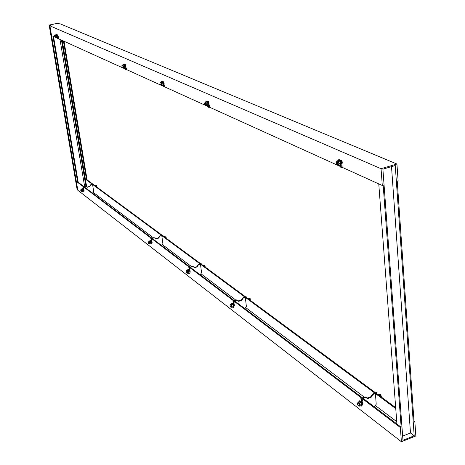 <?xml version="1.0" encoding="UTF-8"?>
<svg xmlns="http://www.w3.org/2000/svg" width="465" height="465" viewBox="0 0 465 465"><rect width="100%" height="100%" fill="white"/><g stroke="black" fill="none" stroke-linecap="round" stroke-linejoin="round"><path stroke-width="0.7" d="M164.25 84.066L163.697 81.782M163.645 83.886L164.035 84.165L163.587 81.811L163.244 82.218M163.849 83.717L163.5 82.276M159.89 82.979L160.239 84.799L159.89 82.979M190.232 271.996L189.935 269.909L189.615 270.008M189.691 271.833L190.104 272.147L189.621 270.008L189.261 270.444M189.854 271.705L189.47 270.456M186.163 271.328L186.541 272.978L186.163 271.328M205.303 267.067L204.833 265.55M341.682 163.604L342.257 163.221L342.217 161.82L341.502 160.623L340.816 160.605M341.362 163.738L341.891 163.11L341.792 161.942L341.246 160.902L340.467 160.663M341.333 163.145L340.764 161.181M336.247 162.332L336.701 164.709L336.247 162.332M209.064 104.16L208.744 101.637L208.448 101.707M208.535 104.125L208.866 104.27L208.384 101.725L208 101.986M208.64 103.782L208.256 102.242M204.431 103.021L204.803 104.98L204.431 103.021M58.241 36.549L57.811 34.677M57.73 36.311L57.451 35.102M57.904 36.258L57.631 35.078M54.585 35.602L54.882 37.066L54.585 35.602M125.945 66.896L125.44 64.757M125.347 66.646L125.724 66.983L125.3 64.792L125.015 65.251M125.567 66.571L125.248 65.222M121.83 65.861L122.161 67.547L121.83 65.861M362.671 404.213L362.212 401.469L361.59 401.493M362.252 404.352L361.822 401.621L361.183 401.667M362.159 403.829L361.863 402.103L361.474 402.109M357.544 403.55L357.196 403.451L358.073 405.66L357.544 403.55M234.412 305.883L234.081 303.622L233.697 303.697M233.878 305.807L234.273 306.028L233.744 303.732L233.308 304.075M233.976 305.546L233.54 304.226M230.07 305.203L230.477 306.97L230.07 305.203M152.165 242.8L151.613 240.917M151.654 242.631L152.02 242.933L151.573 240.928L151.276 241.335M151.811 242.527L151.462 241.341M148.318 242.126L148.661 243.672L148.318 242.126M380.998 396.732L381.358 396.825L380.841 394.727L380.283 394.942M250.385 300.338L250.182 298.635L249.862 298.739M166.394 238.347L165.97 236.912M96.749 186.953L96.4 185.669M84.107 190.592L83.648 188.912M83.659 190.418L83.351 189.29M83.787 190.348L83.497 189.29M80.66 189.929L80.962 191.284L80.66 189.929M86.781 186.407L85.601 186.134L83.903 186.593L78.201 182.268L53.522 36.497M155.24 237.97L153.903 237.667L151.991 238.231L84.095 186.738L85.798 186.279L86.879 186.471L87.344 187.25L89.78 186.593L90.878 184.907L92.57 184.448L161.524 235.424L159.623 235.988L161.785 235.621L200.183 264.004L198.166 264.626L200.479 264.225L244.985 297.123L242.846 297.821L243.195 298.082L245.34 297.385L374.9 393.169L372.424 394.105L372.942 394.489L375.418 393.553L395.756 408.584M193.521 266.805L192.103 266.492L190.08 267.119L152.253 238.429L154.165 237.865L155.374 238.057L155.88 238.929L158.617 238.121L159.884 236.179M237.917 300.245L236.406 299.919L234.25 300.617L190.377 267.346L192.405 266.718L193.684 266.91L194.201 267.834L197.108 266.933L198.468 264.847M366.734 397.29L364.961 396.918L362.468 397.86L234.598 300.884L236.755 300.181L238.103 300.361L238.644 301.343L241.73 300.338L243.195 298.082M341.147 164.819L341.973 164.982L342.176 167.324L382.3 185.506L383.183 185.244L401.156 427.201L362.979 398.249L365.473 397.302L367.013 397.453L367.594 398.581L371.169 397.232L372.942 394.489M62.234 40.443L86.566 186.25M93.442 192.522L153.398 237.818M162.605 244.776L191.568 266.66M201.246 273.972L235.831 300.105M246.026 307.807L364.298 397.168M375.761 405.829L396.744 421.679M374.447 406.933L376.214 404.201L375.418 393.553M244.91 308.69L246.369 306.441L245.34 297.385M200.194 274.786L201.56 272.705L200.479 264.225M161.622 245.526L162.89 243.59L161.785 235.621M92.576 193.161L93.674 191.481L92.57 184.448M87.298 187.064L89.582 186.442L90.681 184.762L92.372 184.303L86.577 180.019L63.42 40.978M164.784 86.92L163.808 86.949L163.558 85.153L164.534 85.124L164.784 86.92L208.471 106.723M208.349 105.317L209.372 105.305L209.616 107.241L340.735 166.668M382.3 185.506L381.05 168.69L49.889 25.831L77.818 190.255L401.405 441.75L400.342 427.521L362.194 398.54L362.369 400.557L361.59 400.853L361.415 398.836L362.194 398.54M361.59 400.853L361.078 400.464L360.904 398.447L361.683 398.15L233.924 301.099L234.139 302.814L233.465 303.035L233.25 301.32L233.924 301.099M233.465 303.035L232.901 301.058L233.575 300.838L189.743 267.538L189.964 269.142L189.331 269.34L189.11 267.735L189.743 267.538M189.331 269.34L188.813 267.509L189.447 267.311L151.654 238.603L151.875 240.114L151.282 240.289L151.055 238.783L151.654 238.603M151.282 240.289L150.8 238.586L151.392 238.411L83.566 186.883L83.787 188.215L83.258 188.354L83.037 187.029L83.566 186.883M83.258 188.354L82.84 186.878L83.375 186.738L77.672 182.408L52.9 36.212L57.892 38.479M58.718 38.851L57.962 38.886L57.718 37.427L58.282 37.305L58.718 38.851L125.498 69.116M126.463 69.552L125.567 69.587L125.318 67.913L126.213 67.878L126.463 69.552L163.738 86.449M395.68 407.642L376.191 393.262L376.964 392.966L376.447 392.582L375.674 392.879L246.008 297.17L246.677 296.949L245.654 296.908L201.113 264.033L201.74 263.835L200.81 263.806L162.384 235.447L162.977 235.267L162.122 235.249L93.099 184.309L93.628 184.163L92.901 184.163L87.1 179.879L64.036 41.257M401.405 441.75L415.85 435.984L414.861 421.801L413.995 421.162M414.861 421.801L414.059 422.115L397.232 181.025L398.11 180.763L396.941 164.023L59.834 23.709L59.148 23.86L57.689 23.25L49.151 25.069L50.586 25.685L49.889 25.831M376.964 392.966L377.039 393.884M360.904 398.447L361.415 398.836M367.466 398.046L370.651 396.843L372.424 394.105M370.651 396.843L371.169 397.232M340.618 165.354L340.793 167.324L341.327 167.569L341.124 165.226L341.973 164.982M342.176 167.324L341.327 167.569M246.677 296.949L246.77 297.734M232.901 301.058L233.25 301.32M238.562 300.995L241.381 300.076L242.846 297.821M241.381 300.076L241.73 300.338M208.303 105.386L208.541 107.264L208.895 107.427L208.651 105.485L209.372 105.305M208.332 105.346L208.651 105.485M209.616 107.241L208.895 107.427M162.977 235.267L163.076 235.958M155.816 238.679L158.356 237.929L159.623 235.988M125.823 69.704L125.573 68.03L126.213 67.878M382.898 169.161L395.256 165.528L414.193 435.786L402.957 440.274L382.898 169.161M402.649 436.106L410.49 432.985L414.193 435.786M86.577 180.019L87.1 179.879M381.05 168.69L396.941 164.023M400.342 427.521L401.156 427.201M77.672 182.408L78.201 182.268M188.813 267.509L189.11 267.735M49.151 25.069L77.016 188.953L77.684 189.47M60.002 39.432L84.624 186.395M61.467 40.095L85.862 186.087M378.766 183.907L396.918 423.987M391.513 166.627L410.49 432.985M83.409 190.144L83.276 189.656M93.628 184.163L93.727 184.768M58.154 38.973L57.91 37.514L58.474 37.392M201.74 263.835L201.839 264.568M194.132 267.538L196.805 266.707L198.166 264.626M196.805 266.707L197.108 266.933M164.104 87.089L163.854 85.287L164.534 85.124M163.558 85.153L163.854 85.287M81.683 191.045L81.456 189.714L80.584 189.906M82.607 191.441L82.997 191.737L82.288 188.546L81.927 188.941M83.159 191.586L82.636 188.453L82.113 188.488M81.485 191.144L81.974 191.615L82.014 190.726L81.613 189.488L81.166 189.145L81.137 189.761M81.974 191.615L82.956 191.347L83.003 190.458L82.148 188.877L81.166 189.145M83.003 190.458L82.014 190.726M82.596 189.22L81.613 189.488M94.982 185.698L94.296 185.192M96.238 186.622L95.906 185.616L94.831 185.442M95.151 185.82L95.906 185.616M164.511 237.016L163.639 236.371M165.918 238.057L165.528 236.888L164.918 236.441L164.261 236.633M164.68 237.138L165.528 236.888M248.42 298.949L247.281 298.112M250.001 300.117L249.531 298.751L248.717 298.146L248.008 298.379M248.572 299.065L249.531 298.751M379.016 395.343L378.15 394.343L377.342 394.111M380.835 396.686L380.236 395.006L379.033 394.122L378.248 394.419M379.132 395.424L380.236 395.006M149.439 243.369L149.213 241.864L148.196 242.091M150.491 243.846L150.98 244.148L150.166 240.51L149.637 240.951M150.98 244.148L151.369 244.032L150.555 240.399L149.887 240.428M149.184 243.515L149.806 244.049L149.922 243.073L149.445 241.637L148.852 241.184L148.759 241.922M149.806 244.049L150.91 243.718L150.55 241.312L149.957 240.858L148.852 241.184M151.026 242.747L149.922 243.073M150.55 241.312L149.445 241.637M231.297 306.58L231.082 304.871L229.879 305.145M232.506 307.162L233.383 307.22L233.256 305.18L232.18 303.296L231.739 303.168L231.401 303.796M233.331 307.313L233.889 306.848L233.697 305.034L232.82 303.337L231.983 303.18M230.983 306.801L231.762 307.4L231.989 306.342L231.413 304.662L230.617 304.052L230.425 304.964M231.762 307.4L233.012 306.993L233.238 305.935L232.663 304.255L231.866 303.645L230.617 304.052M233.238 305.935L231.989 306.342M232.663 304.255L231.413 304.662M358.899 405.114L359.247 405.213L358.718 403.103L357.196 403.451M360.369 405.858L361.293 406.172C362.125 404.858 361.712 403.196 360.05 401.185L359.224 400.958L358.753 401.789M361.52 406.003L361.805 405.974C362.636 404.66 362.218 403.004 360.555 400.993L359.503 400.929M358.608 405.457L359.538 406.172L359.986 405.021L359.253 402.952L358.079 402.045L357.661 403.271M359.538 406.172L360.985 405.625L361.433 404.469L360.706 402.405L359.526 401.498L358.079 402.045M361.433 404.469L359.986 405.021M360.706 402.405L359.253 402.952M123.039 67.315L122.789 65.635L121.76 65.85M124.016 67.814L124.794 67.971L124.719 65.879L123.963 64.333L123.62 64.199L123.301 64.792M124.806 68.082L125.283 67.646L125.132 65.78L124.544 64.426L123.888 64.199M122.731 67.413L123.417 67.954L123.51 66.745L123.01 65.263L122.417 65.001L122.365 65.71M123.417 67.954L124.591 67.675L124.69 66.466L124.19 64.99L122.417 65.001M124.69 66.466L123.51 66.745M124.19 64.99L123.01 65.263M55.678 36.88L55.434 35.421L54.545 35.596M56.561 37.287L56.992 37.659L56.306 34.201L55.969 34.701M57.247 37.566L56.468 34.166M55.44 36.944L55.974 37.415L55.998 36.346L55.579 35.078L55.137 34.881L55.126 35.468M55.974 37.415L57.009 37.188L57.038 36.125L56.62 34.858L55.137 34.881M57.038 36.125L55.998 36.346M56.62 34.858L55.579 35.078M205.768 104.689L205.518 102.748L204.309 103.009M206.844 105.305L207.57 105.706C208.367 104.3 208.07 102.759 206.698 101.091L205.954 101.754M207.785 105.567L208.041 105.59C208.837 104.177 208.547 102.637 207.169 100.969L206.658 101.074M205.35 104.846L206.245 105.456L206.46 104.084L205.856 102.347L205.042 101.986L204.908 102.858M206.245 105.456L207.588 105.119L207.803 103.747L207.198 102.009L206.384 101.643L205.042 101.986M207.803 103.747L206.46 104.084M207.198 102.009L205.856 102.347M337.735 164.319L337.532 161.965L336.003 162.308M338.985 165.139L340.031 165.523C341.252 163.82 340.892 161.948 338.968 159.914L338.392 159.855L337.706 160.739M340.293 165.383L340.589 165.366C341.804 163.663 341.45 161.791 339.52 159.757L338.683 159.832M337.125 164.587L338.415 165.302L338.869 163.697L338.084 161.535L336.852 160.983L336.521 162.157M338.415 165.302L339.991 164.848L340.444 163.244L339.665 161.088L338.427 160.535L336.852 160.983M340.444 163.244L338.869 163.697M339.665 161.088L338.084 161.535M203.374 265.701L202.397 264.98M204.862 266.8L204.437 265.538L203.734 265.027L203.054 265.236M203.536 265.817L204.437 265.538M187.343 272.635L187.116 271.037L186.017 271.287M188.459 273.158L189.017 273.467L188.139 269.584L187.5 270.043M189.197 273.31L188.552 269.456L188.023 269.508M187.052 272.816L187.75 273.379L187.912 272.362L187.395 270.816L186.709 270.293L186.575 271.112M187.75 273.379L188.924 273.019L189.086 271.996L188.569 270.456L187.883 269.927L186.709 270.293M189.086 271.996L187.912 272.362M188.569 270.456L187.395 270.816M161.157 84.537L160.907 82.735L159.791 82.968M162.18 85.089L162.581 85.455L163.076 85.234L163.023 82.997L162.18 81.334L161.768 81.177L161.39 81.823M163.023 85.351L163.604 84.874L163.465 82.886L162.814 81.433L162.023 81.201M160.797 84.659L161.582 85.234L161.727 83.95L161.181 82.352L160.489 82.043L160.402 82.822M161.582 85.234L162.837 84.926L162.982 83.642L162.436 82.049L161.744 81.735L160.489 82.043M162.982 83.642L161.727 83.95M162.436 82.049L161.181 82.352M364.961 396.918L365.473 397.302M236.406 299.919L236.755 300.181M192.103 266.492L192.405 266.718M163.802 81.712L163.459 81.794M163.564 82.235L163.273 82.305M189.743 269.851L189.429 269.95M189.551 270.357L189.238 270.456M204.937 265.428L204.449 265.579M341.008 160.483L340.583 160.605M208.582 101.614L208.221 101.707M57.66 35.061L57.282 35.142M125.521 64.705L125.207 64.78M125.3 65.187L124.969 65.263M361.753 401.342L361.363 401.493M233.837 303.552L233.5 303.662M151.718 240.794L151.416 240.882M151.532 241.259L151.189 241.364M380.48 394.634L379.986 394.82M249.99 298.582L249.513 298.739M166.057 236.819L165.552 236.964M96.453 185.605L95.947 185.744M83.543 189.238L83.165 189.342M366.501 397.064L367.013 397.453M237.755 300.099L238.103 300.361M81.759 191.069L80.962 191.284M83.845 190.365L83.473 190.47M149.556 243.404L148.661 243.672M151.91 242.556L151.567 242.654M152.317 242.846L152.02 242.933M231.489 306.638L230.477 306.97M234.61 305.918L234.273 306.028M359.247 405.213L358.073 405.66M362.898 404.213L362.508 404.358M123.115 67.326L122.161 67.547M125.631 66.576L125.3 66.658M126.044 66.914L125.724 66.983M55.724 36.886L54.882 37.066M57.939 36.264L57.561 36.346M205.89 104.706L204.803 104.98M209.227 104.177L208.866 104.27M337.979 164.343L336.701 164.709M341.915 163.604L341.49 163.727M187.488 272.682L186.541 272.978M189.976 271.74L189.662 271.839M190.418 272.048L190.104 272.147M161.256 84.549L160.239 84.799M163.93 83.729L163.639 83.799M164.372 84.084L164.035 84.165M193.382 266.683L193.684 266.91M82.997 191.737L83.34 191.644M231.739 303.168L232.175 303.023M233.145 307.47L233.581 307.324M359.224 400.958L359.73 400.766M361.293 406.172L361.805 405.974M123.62 64.199L124.039 64.1M124.568 68.204L124.986 68.105M56.195 34.189L56.561 34.108M56.992 37.659L57.358 37.578M206.402 101.056L206.873 100.934M207.57 105.706L208.041 105.59M338.392 159.855L338.944 159.698M340.031 165.523L340.589 165.366M187.79 269.479L188.203 269.351M189.017 273.467L189.429 273.339M161.768 81.177L162.209 81.073M162.814 85.484L163.25 85.38"/></g></svg>
